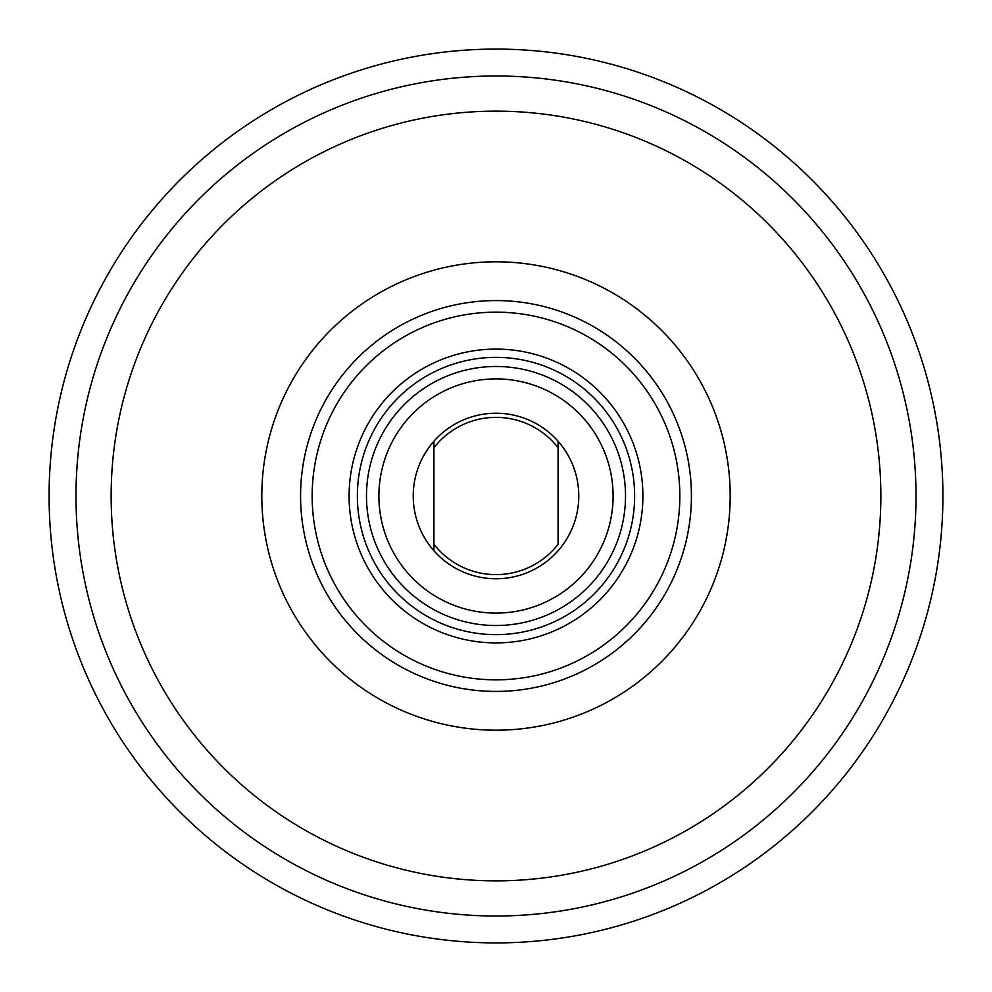 <?xml version="1.0" encoding="UTF-8"?>
<svg xmlns="http://www.w3.org/2000/svg" width="992" height="992" viewBox="0 0 992 992"><rect width="100%" height="100%" fill="white"/><g stroke="black" fill="none" stroke-linecap="round" stroke-linejoin="round"><path stroke-width="1.49" d="M389.447 422.369A129.518 129.518 0 0 0 422.369 602.553A129.518 129.518 0 0 0 602.553 569.631A129.518 129.518 0 0 0 569.631 389.447A129.518 129.518 0 0 0 389.447 422.369M592.336 562.576A117.106 117.106 0 0 1 429.424 592.336A117.106 117.106 0 0 1 399.664 429.424A117.106 117.106 0 0 1 562.576 399.664A117.106 117.106 0 0 1 592.336 562.576M574.814 381.957A138.62 138.62 0 0 1 610.043 574.814A138.62 138.62 0 0 1 417.186 610.043A138.62 138.62 0 0 1 381.957 417.186A138.62 138.62 0 0 1 574.814 381.957A138.62 138.62 0 0 1 610.043 574.814A138.62 138.62 0 0 1 417.186 610.043M891.2 353.797A420 420 0 0 0 353.797 100.8A420 420 0 0 0 100.8 638.203A420 420 0 0 0 638.203 891.2A420 420 0 0 0 891.2 353.797M75.491 647.317A446.896 446.896 0 0 0 647.317 916.509A446.896 446.896 0 0 0 916.509 344.683A446.896 446.896 0 0 0 344.683 75.491A446.896 446.896 0 0 0 75.491 647.317M433.926 441.254A82.758 82.758 0 0 1 558.074 441.254A82.758 82.758 0 0 1 496 578.758A82.758 82.758 0 0 1 433.926 441.254L433.926 447.739L433.926 441.254M496 574.616A78.616 78.616 0 0 0 558.074 544.261L558.074 447.739A78.616 78.616 0 0 0 433.926 447.739L433.926 544.261A78.616 78.616 0 0 0 496 574.616M433.926 550.746L433.926 544.261L433.926 550.746M558.074 441.254L558.074 447.739L558.074 441.254M375.15 412.486A146.903 146.903 0 0 0 412.486 616.85A146.903 146.903 0 0 0 616.85 579.514A146.903 146.903 0 0 0 579.514 375.15A146.903 146.903 0 0 0 375.15 412.486M607.104 335.234A195.424 195.424 0 0 0 335.234 384.896A195.424 195.424 0 0 0 384.896 656.766A195.424 195.424 0 0 0 656.766 607.104A195.424 195.424 0 0 0 607.104 335.234M647.243 600.52A183.842 183.842 0 0 1 391.48 647.243A183.842 183.842 0 0 1 344.757 391.48A183.842 183.842 0 0 1 600.52 344.757A183.842 183.842 0 0 1 647.243 600.52M167.177 695.975A384.859 384.859 0 0 1 296.025 167.177A384.859 384.859 0 0 1 824.823 296.025A384.859 384.859 0 0 1 695.975 824.823A384.859 384.859 0 0 1 167.177 695.975M295.914 617.694A234.186 234.186 0 0 1 374.306 295.914A234.186 234.186 0 0 1 696.086 374.306A234.186 234.186 0 0 1 617.694 696.086A234.186 234.186 0 0 1 295.914 617.694"/></g></svg>

